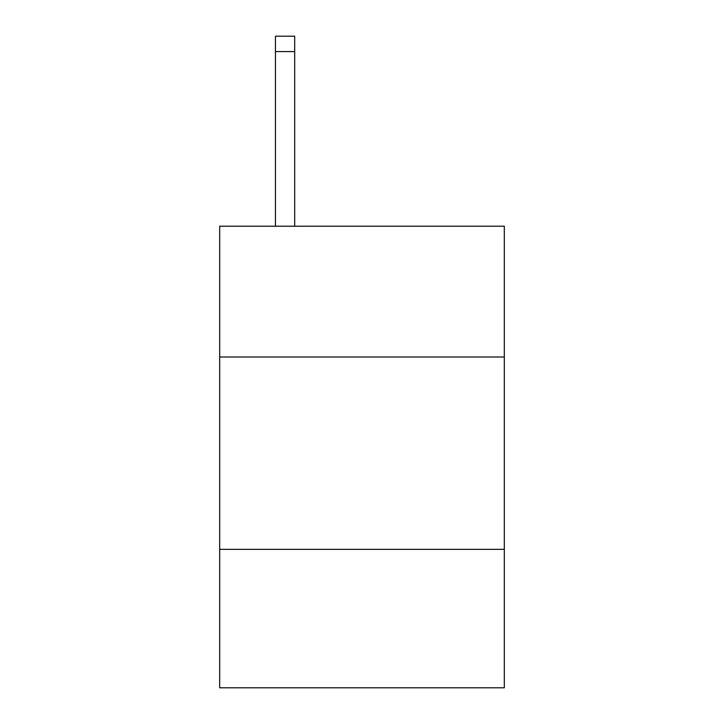 <?xml version="1.0" encoding="UTF-8"?>
<svg xmlns="http://www.w3.org/2000/svg" width="724" height="724" viewBox="0 0 724 724"><rect width="100%" height="100%" fill="white"/><g stroke="black" fill="none" stroke-linecap="round" stroke-linejoin="round"><path stroke-width="1.09" d="M504.32 356.995L504.32 226.214L219.68 226.214L219.68 356.995L504.32 356.995L504.32 687.8L219.68 687.8L219.68 356.995M504.32 549.326L219.68 549.326M294.686 226.214L294.686 51.585L275.455 51.585L275.455 36.2L294.686 36.2L294.686 51.585M275.455 226.214L275.455 51.585M294.686 36.2L275.455 36.2"/></g></svg>
